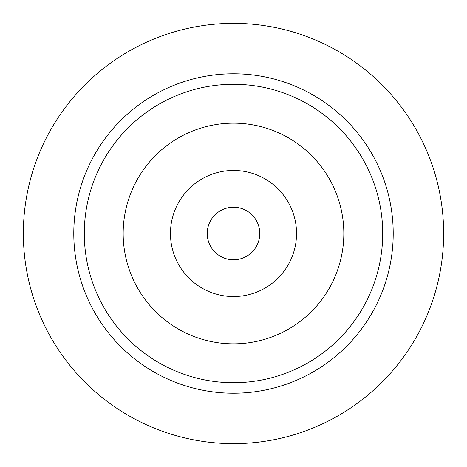 <?xml version="1.0" encoding="UTF-8"?>
<svg xmlns="http://www.w3.org/2000/svg" width="467" height="467" viewBox="0 0 467 467"><rect width="100%" height="100%" fill="white"/><g stroke="black" fill="none" stroke-linecap="round" stroke-linejoin="round"><path stroke-width="0.7" d="M233.5 382.707A149.207 149.207 0 0 1 84.294 233.5A149.207 149.207 0 0 1 233.5 84.294A149.207 149.207 0 0 1 382.707 233.5A149.207 149.207 0 0 1 233.5 382.707M233.5 343.829A110.329 110.329 0 0 0 343.829 233.5A110.329 110.329 0 0 0 233.5 123.171A110.329 110.329 0 0 0 123.171 233.5A110.329 110.329 0 0 0 233.5 343.829M233.5 73.786A159.714 159.714 0 0 0 73.786 233.5A159.714 159.714 0 0 0 233.5 393.214A159.714 159.714 0 0 0 393.214 233.5A159.714 159.714 0 0 0 233.5 73.786M233.5 443.65A210.15 210.15 0 0 1 23.35 233.5A210.15 210.15 0 0 1 233.5 23.35A210.15 210.15 0 0 1 443.65 233.5A210.15 210.15 0 0 1 233.5 443.65M233.5 207.231A26.269 26.269 0 0 0 207.231 233.5A26.269 26.269 0 0 0 233.5 259.769A26.269 26.269 0 0 0 259.769 233.5A26.269 26.269 0 0 0 233.5 207.231M233.5 170.455A63.045 63.045 0 0 0 170.455 233.5A63.045 63.045 0 0 0 233.5 296.545A63.045 63.045 0 0 0 296.545 233.5A63.045 63.045 0 0 0 233.5 170.455"/></g></svg>
